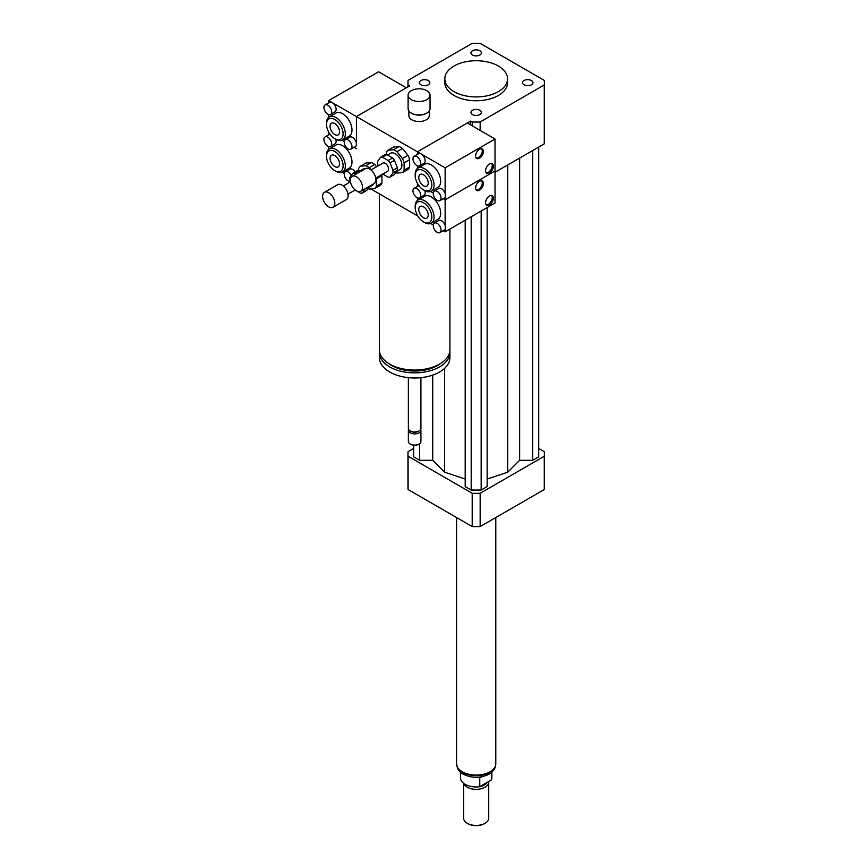 <?xml version="1.0" encoding="UTF-8"?>
<svg xmlns="http://www.w3.org/2000/svg" width="867" height="867" viewBox="0 0 867 867"><rect width="100%" height="100%" fill="white"/><g stroke="black" fill="none" stroke-linecap="round" stroke-linejoin="round"><path stroke-width="1.3" d="M524.047 80.533A5.213 3.013 180 0 1 529.726 79.883A5.213 3.013 180 0 1 532.945 82.668A5.213 3.013 180 0 1 527.732 85.67A5.213 3.013 180 0 1 522.53 82.668A5.213 3.013 180 0 1 524.047 80.533M479.863 110.304A5.213 3.013 180 0 1 481.391 112.428A5.213 3.013 180 0 1 476.178 115.441A5.213 3.013 180 0 1 470.965 112.428A5.213 3.013 180 0 1 474.184 109.654A5.213 3.013 180 0 1 479.863 110.304M428.309 84.793A5.213 3.013 180 0 1 422.63 85.443A5.213 3.013 180 0 1 419.411 82.668A5.213 3.013 180 0 1 424.624 79.656A5.213 3.013 180 0 1 429.826 82.668A5.213 3.013 180 0 1 428.309 84.793M472.493 55.022A5.213 3.013 180 0 1 470.965 52.898A5.213 3.013 180 0 1 476.178 49.885A5.213 3.013 180 0 1 481.391 52.898A5.213 3.013 180 0 1 478.172 55.672A5.213 3.013 180 0 1 472.493 55.022M426.835 90.667A10.978 6.34 180 0 1 430.054 95.142A10.978 6.34 180 0 1 419.075 101.482A10.978 6.34 180 0 1 408.097 95.142A10.978 6.34 180 0 1 414.87 89.29A10.978 6.34 180 0 1 426.835 90.667M430.054 95.142L430.054 108.592A10.978 6.34 180 0 1 426.835 113.068A10.978 6.34 180 0 1 411.316 113.068A10.978 6.34 180 0 1 408.097 108.592L408.097 95.142M426.553 113.23A10.187 5.885 180 0 1 426.282 113.393A10.187 5.885 180 0 1 411.868 113.393A10.187 5.885 180 0 1 411.597 113.23M429.273 110.943L429.273 115.636A10.187 5.885 180 0 1 419.075 121.521A10.187 5.885 180 0 1 408.888 115.636L408.888 110.943M449.919 229.051L449.919 349.672A35.276 20.375 180 0 1 439.591 364.075A35.276 20.375 180 0 1 401.139 368.497A35.276 20.375 180 0 1 379.356 349.672L379.356 193.85M440.393 363.598A32.144 18.554 180 0 1 437.369 365.614A32.144 18.554 180 0 1 388.882 363.598M449.832 351.081A35.276 20.375 180 0 1 449.919 352.49A35.276 20.375 180 0 1 439.591 366.893A35.276 20.375 180 0 1 401.139 371.314A35.276 20.375 180 0 1 379.356 352.49A35.276 20.375 180 0 1 379.443 351.081M449.919 352.49L449.919 357.616A35.276 20.375 180 0 1 439.591 372.019A35.276 20.375 180 0 1 401.139 376.43A35.276 20.375 180 0 1 379.356 357.616L379.356 352.49M420.918 377.654L420.918 428.352A6.275 3.62 180 0 1 419.075 430.91A6.275 3.62 180 0 1 410.21 430.91A6.275 3.62 180 0 1 408.368 428.352L408.368 377.654M418.241 431.387L419.075 430.91L418.241 431.387A5.094 2.937 180 0 1 411.034 431.387L410.21 430.91M420.69 429.306A6.275 3.62 180 0 1 420.918 430.27A6.275 3.62 180 0 1 419.075 432.828A6.275 3.62 180 0 1 412.237 433.619A6.275 3.62 180 0 1 408.368 430.27A6.275 3.62 180 0 1 408.595 429.306M420.918 430.27L420.918 441.476A6.275 3.62 180 0 1 419.075 444.034A6.275 3.62 180 0 1 410.21 444.034A6.275 3.62 180 0 1 408.368 441.476L408.368 430.27M418.783 444.197A5.484 3.165 180 0 1 418.523 444.359L419.075 444.034L418.523 444.359A5.484 3.165 180 0 1 410.763 444.359A5.484 3.165 180 0 1 410.503 444.197M472.201 125.823L472.201 121.976L470.629 121.077L417.417 151.801L417.417 154.424L417.417 151.801L421.297 154.044A5.484 3.165 60 0 1 424.873 158.878A5.484 3.165 60 0 1 424.039 163.278L419.606 165.835A5.484 3.165 60 0 1 414.112 162.671A5.484 3.165 60 0 1 414.112 156.331A5.484 3.165 60 0 1 416.854 156.602A5.484 3.165 60 0 1 420.441 161.435A5.484 3.165 60 0 1 419.606 165.835M417.417 165.835L417.417 168.469L417.417 165.835M417.417 183.295L417.417 186.438L417.417 183.295M417.417 197.849L417.417 200.483L417.417 197.849M417.861 216.078L370.859 188.941M470.629 121.077L470.629 124.913M345.369 139.685A5.484 3.165 60 0 1 350.853 142.86A5.484 3.165 60 0 1 350.853 149.189A5.484 3.165 60 0 1 348.111 148.918A5.484 3.165 60 0 1 344.524 144.085A5.484 3.165 60 0 1 345.369 139.685L349.802 137.127A5.484 3.165 60 0 1 354.029 138.601A5.484 3.165 60 0 1 356.435 144.117L356.435 116.59L417.417 151.801L467.313 122.995L495.024 139.002L445.129 167.808L445.129 193.493A5.484 3.165 60 0 1 445.129 197.167A5.484 3.165 60 0 1 444.337 198.044L439.905 200.602A5.484 3.165 60 0 1 437.152 200.331A5.484 3.165 60 0 1 433.576 195.498A5.484 3.165 60 0 1 434.41 191.098A5.484 3.165 60 0 1 437.152 191.369A5.484 3.165 60 0 1 440.739 196.202A5.484 3.165 60 0 1 439.905 200.602M408.086 86.765L408.086 84.955L409.647 85.866L356.435 116.59L356.435 144.117A5.484 3.165 60 0 1 355.297 146.631L350.853 149.189M498.352 66.022A31.364 18.109 180 0 1 507.542 78.821A31.364 18.109 180 0 1 476.178 96.931A31.364 18.109 180 0 1 444.814 78.821A31.364 18.109 180 0 1 464.181 62.099A31.364 18.109 180 0 1 498.352 66.022M507.542 78.821L507.542 82.668A31.364 18.109 180 0 1 476.178 100.767A31.364 18.109 180 0 1 444.814 82.668L444.814 78.821M408.086 84.955A68.211 39.383 180 0 1 407.967 82.668A68.211 39.383 180 0 1 408.086 80.371L472.201 43.35A68.211 39.383 180 0 1 480.155 43.35L544.27 80.371A68.211 39.383 180 0 1 544.389 82.668L544.389 141.559A68.211 39.383 180 0 1 544.27 143.857L495.024 172.284M480.155 130.408L480.155 121.976A68.211 39.383 180 0 1 472.201 121.976M544.389 82.668A68.211 39.383 180 0 1 544.27 84.955L480.155 121.976M544.27 143.857L544.27 84.955M413.646 448.456L408.086 451.664A68.211 39.383 0 0 0 407.967 453.961A68.211 39.383 0 0 0 408.086 456.248L472.201 493.269A68.211 39.383 0 0 0 480.155 493.269L544.27 456.248A68.211 39.383 0 0 0 544.389 453.961A68.211 39.383 0 0 0 544.27 451.664L538.71 448.456M487.156 479.05L507.748 472.179L519.636 460.29L532.728 460.29L538.71 456.833L538.71 147.065M465.2 220.229L465.2 486.604L471.193 490.061L481.163 490.061L487.156 486.604L487.156 207.56M413.646 445.226L413.646 456.833L419.628 460.29L432.72 460.29L444.608 472.179L465.2 479.05M544.27 456.248L544.27 489.541A68.211 39.383 0 0 0 544.389 487.243L544.389 453.961M407.967 453.961L407.967 487.243A68.211 39.383 0 0 0 408.086 489.541L472.201 526.562A68.211 39.383 0 0 0 480.155 526.562L544.27 489.541M408.086 456.248L408.086 489.541M472.201 493.269L472.201 526.562M480.155 493.269L480.155 526.562M419.628 460.29L419.628 443.666M432.72 460.29L432.72 375.108M444.608 472.179L444.608 368.356M507.748 472.179L507.748 164.947M481.163 490.061L481.163 211.017M471.193 490.061L471.193 216.772M532.728 460.29L532.728 150.522M519.636 460.29L519.636 158.076M491.448 772.562L491.448 779.942L479.765 786.694L479.765 777.732L482.236 776.702M460.496 772.194L460.496 777.883A15.682 9.049 0 0 0 479.765 786.694M491.448 779.942A15.682 9.049 0 0 0 491.86 777.883L491.86 772.194M467.595 823.487A11.759 6.795 0 0 0 467.866 823.65A11.759 6.795 0 0 0 484.49 823.65A11.759 6.795 0 0 0 484.761 823.487M463.628 783.313L463.628 818.21A12.55 7.239 0 0 0 467.313 823.325A12.55 7.239 0 0 0 485.043 823.325A12.55 7.239 0 0 0 488.728 818.21L488.728 782.099A12.55 7.239 0 0 0 488.685 781.535M463.867 783.486A12.55 7.239 0 0 0 477.381 789.317A12.55 7.239 0 0 0 488.728 782.099M473.057 786.748A11.369 6.568 0 0 0 479.299 786.748M479.819 786.651A11.369 6.568 0 0 0 486.951 782.543M456.573 517.534L456.573 763.794A19.605 11.314 0 0 0 476.178 775.109A19.605 11.314 0 0 0 495.783 763.794L495.783 517.534M486.246 204.785A5.484 3.165 120 0 0 491.123 201.393A5.484 3.165 120 0 0 491.622 195.476M489.487 195.975A5.484 3.165 -60 0 1 492.228 195.704A5.484 3.165 -60 0 1 492.228 202.033A5.484 3.165 -60 0 1 486.745 205.208A5.484 3.165 -60 0 1 485.899 200.808A5.484 3.165 -60 0 1 489.487 195.975M476.265 190.068A5.484 3.165 120 0 0 481.142 186.676A5.484 3.165 120 0 0 481.64 180.759M479.505 181.246A5.484 3.165 -60 0 1 482.247 180.975A5.484 3.165 -60 0 1 482.247 187.315A5.484 3.165 -60 0 1 476.763 190.48A5.484 3.165 -60 0 1 475.918 186.08A5.484 3.165 -60 0 1 479.505 181.246M437.152 223.372A5.484 3.165 60 0 1 440.739 228.216A5.484 3.165 60 0 1 439.905 232.605A5.484 3.165 60 0 1 437.152 232.334A5.484 3.165 60 0 1 433.576 227.501A5.484 3.165 60 0 1 434.41 223.101A5.484 3.165 60 0 1 437.152 223.372M434.41 223.101L438.843 220.543A5.484 3.165 60 0 1 445.129 225.507A5.484 3.165 60 0 1 445.129 229.181A5.484 3.165 60 0 1 444.337 230.048L439.905 232.605M416.854 188.605A5.484 3.165 60 0 1 420.441 193.449A5.484 3.165 60 0 1 419.606 197.839A5.484 3.165 60 0 1 414.112 194.674A5.484 3.165 60 0 1 414.112 188.334A5.484 3.165 60 0 1 416.854 188.605M414.112 188.334L418.544 185.776A5.484 3.165 60 0 1 418.902 185.625M424.797 190.632A5.484 3.165 60 0 1 424.039 195.281L419.606 197.839M445.129 229.181L445.129 231.825L443.2 230.709M445.129 231.825L495.024 203.008L495.024 171.005L445.129 199.811L443.2 198.695L445.129 199.811L445.129 225.507M430.693 191.477L433.316 192.994L430.693 191.477M433.316 224.997L430.693 223.48M415.195 207.495L415.195 206.216A13.33 7.695 60 0 1 417.959 200.114L424.613 196.267A13.33 7.695 60 0 1 437.933 203.962A13.33 7.695 60 0 1 437.933 219.362L431.289 223.198A13.33 7.695 60 0 1 424.624 222.537L423.508 221.898A11.759 6.795 60 0 1 415.195 207.495A11.759 6.795 60 0 1 423.508 202.694A11.759 6.795 60 0 1 431.831 217.097A11.759 6.795 60 0 1 423.508 221.898L424.624 222.537M423.508 206.812A6.719 3.88 60 0 1 427.897 212.729A6.719 3.88 60 0 1 426.867 218.116A6.719 3.88 60 0 1 420.148 214.236A6.719 3.88 60 0 1 420.148 206.476A6.719 3.88 60 0 1 423.508 206.812M417.959 200.114A13.33 7.695 60 0 1 431.289 207.809A13.33 7.695 60 0 1 431.289 223.198M327.813 114.151A5.484 3.165 60 0 1 324.225 109.318A5.484 3.165 60 0 1 325.071 104.918A5.484 3.165 60 0 1 327.813 105.189A5.484 3.165 60 0 1 331.4 110.033A5.484 3.165 60 0 1 330.555 114.422A5.484 3.165 60 0 1 327.813 114.151M325.071 104.918L329.503 102.36A5.484 3.165 60 0 1 332.245 102.631A5.484 3.165 60 0 1 335.832 107.465A5.484 3.165 60 0 1 334.998 111.865L330.555 114.422M328.712 100.594L356.435 116.59L406.32 87.784L378.608 71.777L328.712 100.594L328.712 102.815M328.712 134.829L328.712 132.087M328.712 117.262L328.712 114.552M344.275 141.581L341.988 140.259L344.275 141.581M326.491 124.274L326.491 122.995A13.33 7.695 60 0 1 329.254 116.893L335.908 113.046A13.33 7.695 60 0 1 342.573 113.707A13.33 7.695 60 0 1 351.276 125.455A13.33 7.695 60 0 1 349.238 136.141L342.584 139.977A13.33 7.695 60 0 1 335.919 139.316L334.803 138.677A11.759 6.795 60 0 1 326.491 124.274A11.759 6.795 60 0 1 334.803 119.473A11.759 6.795 60 0 1 343.126 133.876A11.759 6.795 60 0 1 334.803 138.677M356.435 148.604L354.159 147.292L356.435 148.604M334.803 134.558A6.719 3.88 60 0 1 330.425 128.641A6.719 3.88 60 0 1 331.454 123.255A6.719 3.88 60 0 1 338.163 127.135A6.719 3.88 60 0 1 338.163 134.894A6.719 3.88 60 0 1 334.803 134.558M329.254 116.893A13.33 7.695 60 0 1 335.919 117.554A13.33 7.695 60 0 1 344.622 129.302A13.33 7.695 60 0 1 342.584 139.977M486.246 172.782A5.484 3.165 120 0 0 491.123 169.39A5.484 3.165 120 0 0 491.622 163.473M489.487 163.961A5.484 3.165 -60 0 1 492.228 163.69A5.484 3.165 -60 0 1 492.228 170.03A5.484 3.165 -60 0 1 486.745 173.194A5.484 3.165 -60 0 1 485.899 168.805A5.484 3.165 -60 0 1 489.487 163.961M476.265 158.054A5.484 3.165 120 0 0 481.142 154.662A5.484 3.165 120 0 0 481.64 148.745M479.505 149.243A5.484 3.165 -60 0 1 482.247 148.972A5.484 3.165 -60 0 1 482.247 155.301A5.484 3.165 -60 0 1 476.763 158.477A5.484 3.165 -60 0 1 475.918 154.077A5.484 3.165 -60 0 1 479.505 149.243M434.41 191.098L438.843 188.529A5.484 3.165 60 0 1 445.129 193.493M414.112 156.331L418.544 153.773A5.484 3.165 60 0 1 421.297 154.044L445.129 167.808M445.129 197.167L445.129 199.811L495.024 171.005L495.024 139.002M415.195 175.492L415.195 174.202A13.33 7.695 60 0 1 417.959 168.1L424.613 164.264A13.33 7.695 60 0 1 437.933 171.959A13.33 7.695 60 0 1 437.933 187.348L431.289 191.195A13.33 7.695 60 0 1 424.624 190.534L423.508 189.895A11.759 6.795 60 0 1 415.195 175.492A11.759 6.795 60 0 1 423.508 170.68A11.759 6.795 60 0 1 431.831 185.094A11.759 6.795 60 0 1 423.508 189.895L424.624 190.534M423.508 174.809A6.719 3.88 60 0 1 427.897 180.726A6.719 3.88 60 0 1 426.867 186.102A6.719 3.88 60 0 1 420.148 182.222A6.719 3.88 60 0 1 420.148 174.473A6.719 3.88 60 0 1 423.508 174.809M417.959 168.1A13.33 7.695 60 0 1 431.289 175.795A13.33 7.695 60 0 1 431.289 191.195M327.813 146.165A5.484 3.165 60 0 1 324.225 141.332A5.484 3.165 60 0 1 325.071 136.932A5.484 3.165 60 0 1 327.813 137.203A5.484 3.165 60 0 1 331.4 142.036A5.484 3.165 60 0 1 330.555 146.436A5.484 3.165 60 0 1 327.813 146.165M325.071 136.932L329.503 134.363A5.484 3.165 60 0 1 330.024 134.168M335.757 139.229A5.484 3.165 60 0 1 334.998 143.879L330.555 146.436M350.387 181.387A5.484 3.165 60 0 1 348.111 180.932A5.484 3.165 60 0 1 344.524 176.088A5.484 3.165 60 0 1 345.369 171.699A5.484 3.165 60 0 1 351.211 175.535M345.369 171.699L349.802 169.13A5.484 3.165 60 0 1 355.102 171.991M329.157 164.86L328.712 164.091M328.712 149.265L328.712 146.556M344.275 173.584L341.988 172.273M326.491 156.288L326.491 154.998A13.33 7.695 60 0 1 329.254 148.896L335.908 145.06A13.33 7.695 60 0 1 342.573 145.721A13.33 7.695 60 0 1 351.276 157.469A13.33 7.695 60 0 1 349.238 168.144L342.584 171.991A13.33 7.695 60 0 1 335.919 171.33L334.803 170.691A11.759 6.795 60 0 1 326.491 156.288A11.759 6.795 60 0 1 334.803 151.476A11.759 6.795 60 0 1 343.126 165.89A11.759 6.795 60 0 1 334.803 170.691M334.803 166.562A6.719 3.88 60 0 1 330.425 160.644A6.719 3.88 60 0 1 331.454 155.269A6.719 3.88 60 0 1 338.163 159.149A6.719 3.88 60 0 1 338.163 166.898A6.719 3.88 60 0 1 334.803 166.562M329.254 148.896A13.33 7.695 60 0 1 335.919 149.558A13.33 7.695 60 0 1 344.622 161.305A13.33 7.695 60 0 1 342.584 171.991M386.812 154.619L392.578 157.946L388.134 160.503L382.38 157.176L386.812 154.619A10.978 6.34 60 0 0 384.894 154.792L380.461 157.35L377.578 161.446A10.978 6.34 60 0 0 377.578 164.015L378.261 165.77M397.379 170.322L394.496 174.419L390.063 176.976L392.935 172.88L397.379 170.322A10.978 6.34 60 0 0 397.379 167.754L392.935 170.322L390.063 162.898L394.496 160.33L397.379 167.754M382.759 174.039L388.134 177.15A10.978 6.34 60 0 0 390.063 176.976M392.578 157.946A10.978 6.34 60 0 1 394.496 160.33M388.134 160.503A10.978 6.34 60 0 1 390.063 162.898M380.461 157.35A10.978 6.34 60 0 1 382.38 157.176M392.935 170.322A10.978 6.34 60 0 1 392.935 172.88M404.109 162.844L409.647 159.647L409.647 167.006L404.109 170.203L404.109 162.844A13.33 7.695 60 0 0 402.429 158.52L396.913 151.66L402.461 148.463L407.978 155.323L402.429 158.52M399.102 146.523L393.564 149.731L388.048 150.219L393.585 147.022L399.102 146.523A13.33 7.695 60 0 1 402.461 148.463M388.048 150.219A13.33 7.695 60 0 0 386.368 152.603L386.368 154.586M395.785 172.587A13.33 7.695 60 0 0 396.913 173.075L402.429 172.587L407.978 169.39A13.33 7.695 60 0 0 409.647 167.006M404.109 170.203A13.33 7.695 60 0 1 402.429 172.587M393.564 149.731A13.33 7.695 60 0 1 396.913 151.66M387.495 155.009L390.529 153.253A9.407 5.43 60 0 1 399.936 158.683A9.407 5.43 60 0 1 399.936 169.553L396.533 171.514M407.978 155.323A13.33 7.695 60 0 1 409.647 159.647M350.333 180.293A8.627 4.974 60 0 1 352.121 176.337A8.627 4.974 60 0 1 360.737 181.322A8.627 4.974 60 0 1 360.737 191.282A8.627 4.974 60 0 1 354.094 188.963A8.627 4.974 60 0 1 350.333 180.293M352.121 176.337L365.419 168.653A8.627 4.974 60 0 1 374.045 173.638A8.627 4.974 60 0 1 374.045 183.598L360.737 191.282M371 169.965L382.911 163.094A4.703 2.72 60 0 1 387.614 165.803A4.703 2.72 60 0 1 387.614 171.243L375.704 178.114M356.12 174.029L354.657 173.183L359.09 170.626A10.978 6.34 60 0 0 357.171 170.799L352.739 173.357L349.856 177.453A10.978 6.34 60 0 0 349.856 180.011L350.409 181.431M369.656 186.318L366.774 190.426L362.341 192.983L365.224 188.887L369.656 186.318A10.978 6.34 60 0 0 369.678 186.112M359.09 170.626L360.553 171.471M355.037 190.046L360.423 193.157A10.978 6.34 60 0 0 362.341 192.983M352.739 173.357A10.978 6.34 60 0 1 354.657 173.183M376.386 178.851L381.935 175.654L381.935 183.002L376.386 186.21L376.386 178.851A13.33 7.695 60 0 0 376.105 177.876M371.379 162.53L365.841 165.727L360.325 166.226L365.863 163.018L371.379 162.53A13.33 7.695 60 0 1 374.739 164.47L376.571 166.746M360.325 166.226A13.33 7.695 60 0 0 358.645 168.61L358.645 170.593M368.063 188.583A13.33 7.695 60 0 0 369.19 189.082L374.707 188.594L380.255 185.386A13.33 7.695 60 0 0 381.935 183.002M371.033 169.943L369.19 167.667L374.739 164.47M376.386 186.21A13.33 7.695 60 0 1 374.707 188.594M365.841 165.727A13.33 7.695 60 0 1 369.19 167.667M359.772 171.016L362.818 169.26A9.407 5.43 60 0 1 365.083 168.848M373.71 183.793A9.407 5.43 60 0 1 372.225 185.56L368.811 187.521M381.653 174.679A13.33 7.695 60 0 1 381.935 175.654M322.611 196.289A8.627 4.974 60 0 1 324.399 192.344A8.627 4.974 60 0 1 333.026 197.318A8.627 4.974 60 0 1 333.026 207.278A8.627 4.974 60 0 1 326.371 204.97A8.627 4.974 60 0 1 322.611 196.289M324.399 192.344L337.707 184.66A8.627 4.974 60 0 1 346.323 189.645A8.627 4.974 60 0 1 346.323 199.594L333.026 207.278M495.501 765.702A19.442 11.228 180 0 1 489.931 772.378A19.442 11.228 180 0 1 469.762 775.033A19.442 11.228 180 0 1 456.855 765.702M426.282 113.393L426.835 113.068M411.868 113.393L411.316 113.068M410.763 444.359L410.21 444.034M407.967 86.841L407.967 82.668M495.621 764.434C495.696 768.119 493.529 771.37 489.118 774.166C480.459 778.317 471.897 778.36 463.444 774.285C459.456 772.291 457.223 769.007 456.736 764.434M484.49 823.65L485.043 823.325M467.866 823.65L467.313 823.325M347.981 194.121L355.167 189.971M343.278 185.971L350.463 181.821"/></g></svg>
